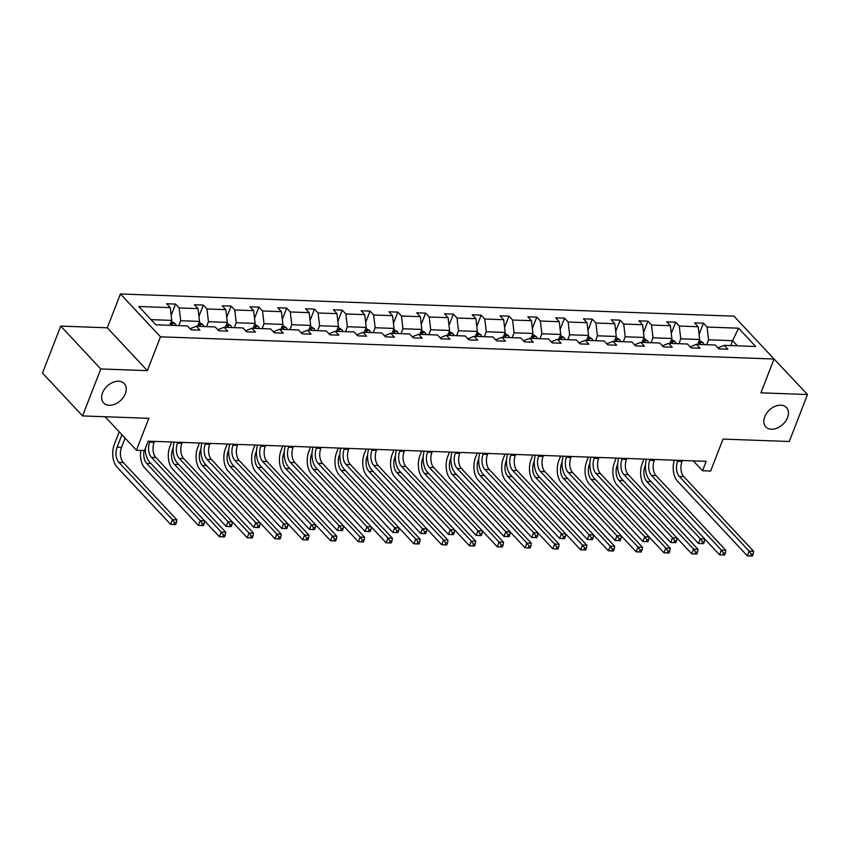 <?xml version="1.0" encoding="UTF-8"?>
<svg xmlns="http://www.w3.org/2000/svg" width="850" height="850" viewBox="0 0 850 850"><rect width="100%" height="100%" fill="white"/><g stroke="black" fill="none" stroke-linecap="round" stroke-linejoin="round"><path stroke-width="1.27" d="M125.343 393.656A14.131 9.839 -43.1 0 1 115.101 404.09A14.131 9.839 -43.1 0 1 103.615 402.9A14.131 9.839 -43.1 0 1 102.542 392.838A14.131 9.839 -43.1 0 1 112.784 382.404A14.131 9.839 -43.1 0 1 124.259 383.594A14.131 9.839 -43.1 0 1 125.343 393.656M787.525 417.616A14.131 9.839 -43.1 0 1 777.282 428.049A14.131 9.839 -43.1 0 1 765.808 426.849A14.131 9.839 -43.1 0 1 764.734 416.787A14.131 9.839 -43.1 0 1 774.966 406.364A14.131 9.839 -43.1 0 1 786.452 407.554A14.131 9.839 -43.1 0 1 787.525 417.616M147.358 370.642L107.291 327.781L60.722 326.103L100.789 368.953L147.358 370.642L160.48 336.823L774.042 359.019L760.931 392.838L807.5 394.527L767.157 351.656M807.5 394.527L789.278 441.49L723.031 439.099L710.643 471.038L702.536 470.741L706.18 461.348L148.176 441.161L144.542 450.553L136.436 450.266L148.824 418.328L82.567 415.926L42.5 373.065L60.722 326.103M100.789 368.953L82.567 415.926M107.291 327.781L120.413 293.962L733.975 316.158L774.042 359.019M169.851 325.295L171.753 320.386L151.034 319.642M171.753 320.386L170.266 307.636L166.643 303.748L175.546 304.077L171.169 315.361M730.702 345.589L732.604 340.68L708.56 339.809L707.072 327.048L738.597 328.196L755.703 346.492L724.179 345.355L727.812 349.233L718.909 348.914L715.275 345.026L696.394 344.346L700.028 348.224L691.124 347.905L687.491 344.027L668.61 343.347L672.244 347.225L663.34 346.896L659.706 343.017L640.826 342.337L644.459 346.216L635.556 345.897L631.922 342.019L613.052 341.328L616.675 345.217L607.771 344.888L604.138 341.009L585.268 340.329L588.891 344.207L579.987 343.889L576.353 340L557.483 339.32L561.106 343.198L552.202 342.879L548.569 339.001L529.699 338.321L533.322 342.199L524.418 341.87L520.784 337.992L501.914 337.312L505.538 341.19L496.634 340.871L493 336.993L474.13 336.303L477.753 340.191L468.849 339.862L465.216 335.984L446.346 335.304L449.969 339.182L441.065 338.863L437.442 334.974L418.561 334.294L422.184 338.172L413.281 337.854L409.658 333.976L390.777 333.296L394.4 337.174L385.496 336.855L381.873 332.966L362.993 332.286L366.616 336.164L357.712 335.846L354.089 331.967L335.208 331.277L338.831 335.166L329.928 334.836L326.304 330.958L307.424 330.278L311.047 334.156L302.143 333.837L298.52 329.949L279.639 329.269L283.263 333.147L274.359 332.828L270.736 328.95L251.855 328.27L255.478 332.148L246.574 331.829L242.951 327.941L224.071 327.261L227.694 331.139L218.79 330.82L215.167 326.942L196.286 326.251L199.909 330.14L191.006 329.811L187.383 325.933L155.858 324.796L138.741 306.489L170.266 307.636M160.48 336.823L120.413 293.962M197.636 326.304L199.538 321.396L180.667 320.705L179.18 307.955L175.546 304.077M179.18 307.955L198.05 308.635L194.427 304.757L203.331 305.076L198.953 316.359M225.42 327.314L227.322 322.394L208.452 321.714L206.964 308.954L203.331 305.076M206.964 308.954L225.834 309.644L222.211 305.766L231.115 306.085L226.738 317.369M253.204 328.312L255.106 323.404L236.226 322.724L234.738 309.963L231.115 306.085M234.738 309.963L253.619 310.643L249.996 306.765L258.899 307.084L254.522 318.368M280.989 329.322L282.891 324.413L264.01 323.723L262.523 310.973L258.899 307.084M262.523 310.973L281.403 311.652L277.78 307.774L286.684 308.093L282.306 319.377M308.773 330.321L310.675 325.412L291.794 324.732L290.307 311.971L286.684 308.093M290.307 311.971L309.188 312.662L305.564 308.773L314.468 309.103L310.091 320.386M336.558 331.33L338.459 326.421L319.579 325.731L318.091 312.981L314.468 309.103M318.091 312.981L336.972 313.661L333.349 309.783L342.252 310.101L337.875 321.385M364.342 332.339L366.244 327.42L347.363 326.74L345.876 313.979L342.252 310.101M345.876 313.979L364.756 314.67L361.133 310.792L370.037 311.111L365.659 322.394M392.126 333.338L394.028 328.429L375.147 327.749L373.66 314.989L370.037 311.111M373.66 314.989L392.541 315.669L388.918 311.791L397.821 312.109L393.444 323.393M419.911 334.348L421.812 329.428L402.932 328.748L401.444 315.998L397.821 312.109M401.444 315.998L420.325 316.678L416.702 312.8L425.606 313.119L421.228 324.402M447.695 335.346L449.597 330.438L430.716 329.757L429.229 316.997L425.606 313.119M429.229 316.997L448.109 317.688L444.486 313.799L453.39 314.128L449.013 325.412M475.479 336.356L477.381 331.447L458.501 330.756L457.013 318.006L453.39 314.128M457.013 318.006L475.894 318.686L472.271 314.808L481.174 315.127L476.797 326.411M503.264 337.365L505.166 332.446L486.285 331.766L484.797 319.005L481.174 315.127M484.797 319.005L503.678 319.696L500.055 315.807L508.959 316.136L504.581 327.42M531.048 338.364L532.95 333.455L514.069 332.775L512.582 320.014L508.959 316.136M512.582 320.014L531.462 320.694L527.839 316.816L536.743 317.135L532.366 328.419M558.832 339.373L560.734 334.454L541.854 333.774L540.366 321.024L536.743 317.135M540.366 321.024L559.247 321.704L555.624 317.826L564.528 318.144L560.15 329.428M586.617 340.372L588.519 335.463L569.638 334.783L568.151 322.022L564.528 318.144M568.151 322.022L587.031 322.703L583.408 318.824L592.312 319.154L587.934 330.438M614.401 341.381L616.303 336.473L597.423 335.782L595.935 323.032L592.312 319.154M595.935 323.032L614.816 323.712L611.192 319.834L620.096 320.152L615.719 331.436M642.186 342.391L644.088 337.471L625.207 336.791L623.719 324.031L620.096 320.152M623.719 324.031L642.6 324.721L638.977 320.832L647.881 321.162L643.503 332.446M669.97 343.389L671.872 338.481L652.991 337.801L651.504 325.04L647.881 321.162M651.504 325.04L670.384 325.72L666.761 321.842L675.665 322.161L671.287 333.444M697.754 344.399L699.656 339.479L680.776 338.799L679.288 326.049L675.665 322.161M679.288 326.049L698.169 326.729L694.535 322.851L703.449 323.17L699.072 334.454M707.072 327.048L703.449 323.17M190.018 328.748L196.286 326.251M178.755 325.624L180.667 320.705M199.538 321.396L198.05 308.635M217.802 329.757L224.071 327.261M206.539 326.623L208.452 321.714M227.322 322.394L225.834 309.644M245.576 330.756L251.855 328.27M234.324 327.632L236.226 322.724M255.106 323.404L253.619 310.643M273.36 331.766L279.639 329.269M262.108 328.642L264.01 323.723M282.891 324.413L281.403 311.652M301.144 332.775L307.424 330.278M289.892 329.641L291.794 324.732M310.675 325.412L309.188 312.662M328.929 333.774L335.208 331.277M317.677 330.65L319.579 325.731M338.459 326.421L336.972 313.661M356.713 334.783L362.993 332.286M345.461 331.649L347.363 326.74M366.244 327.42L364.756 314.67M384.498 335.782L390.777 333.296M373.246 332.658L375.147 327.749M394.028 328.429L392.541 315.669M412.282 336.791L418.561 334.294M401.03 333.668L402.932 328.748M421.812 329.428L420.325 316.678M440.066 337.801L446.346 335.304M428.814 334.666L430.716 329.757M449.597 330.438L448.109 317.688M467.851 338.799L474.13 336.303M456.599 335.676L458.501 330.756M477.381 331.447L475.894 318.686M495.635 339.809L501.914 337.312M484.383 336.674L486.285 331.766M505.166 332.446L503.678 319.696M523.419 340.808L529.699 338.321M512.168 337.684L514.069 332.775M532.95 333.455L531.462 320.694M551.204 341.817L557.483 339.32M539.952 338.683L541.854 333.774M560.734 334.454L559.247 321.704M578.988 342.826L585.268 340.329M567.736 339.692L569.638 334.783M588.519 335.463L587.031 322.703M606.773 343.825L613.052 341.328M595.521 340.701L597.423 335.782M616.303 336.473L614.816 323.712M634.557 344.834L640.826 342.337M623.305 341.7L625.207 336.791M644.088 337.471L642.6 324.721M662.341 345.833L668.61 343.347M651.089 342.709L652.991 337.801M671.872 338.481L670.384 325.72M690.126 346.842L696.394 344.346M678.874 343.708L680.776 338.799M699.656 339.479L698.169 326.729M717.91 347.852L724.179 345.355M693.313 460.881L702.536 470.741M105.092 416.744L136.436 450.266M706.658 344.717L708.56 339.809M737.428 345.833L732.604 340.68L738.597 328.196M677.949 460.328L677.577 461.284A11.039 6.513 -87.9 0 0 679.341 476.467L749.137 551.129L753.589 551.289L683.804 476.638L679.341 476.467M682.401 460.487L682.029 461.444A11.039 6.513 -87.9 0 0 683.804 476.638M752.388 556.038L753.121 554.157L751.336 554.094L750.603 555.974L752.388 556.038M751.336 554.094L749.137 551.129L747.32 555.826L677.524 481.174A16.564 9.775 92.1 0 1 674.252 460.19M747.32 555.826L750.603 555.974M753.121 554.157L753.589 551.289M699.295 340.404L702.897 342.571A5.854 3.453 92.1 0 1 703.991 344.622M645.469 465.067L644.991 466.299A11.039 6.513 -87.9 0 0 646.754 481.483L700.304 538.773L698.487 543.469L644.938 486.189A16.564 9.775 92.1 0 1 642.281 463.409L643.949 459.096M698.105 343.485A5.854 3.453 92.1 0 1 698.466 344.42M700.602 344.494A5.854 3.453 -87.9 0 0 700.23 343.549C698.806 342.327 698.094 342.295 698.094 343.474M702.504 541.737L701.771 543.607L703.556 543.671L704.289 541.801L702.504 541.737L700.304 538.773L704.671 538.921M698.487 543.469L701.771 543.607M704.289 541.801L704.746 539.006M650.165 459.319L649.793 460.286A11.039 6.513 -87.9 0 0 651.557 475.469L721.352 550.12L725.804 550.29L656.019 475.628L651.557 475.469M654.617 459.478L654.245 460.445A11.039 6.513 -87.9 0 0 656.019 475.628M724.604 555.029L725.337 553.148L723.552 553.084L722.819 554.965L724.604 555.029M723.552 553.084L721.352 550.12L719.536 554.816L649.74 480.165A16.564 9.775 92.1 0 1 646.468 459.191M719.536 554.816L722.819 554.965M725.337 553.148L725.804 550.29M622.381 458.32L622.009 459.276A11.039 6.513 -87.9 0 0 623.783 474.459L693.568 549.121L698.02 549.281L628.235 474.619L623.783 474.459M626.832 458.479L626.461 459.436A11.039 6.513 -87.9 0 0 628.235 474.619M696.819 554.03L697.553 552.149L695.768 552.086L695.045 553.966L696.819 554.03M695.768 552.086L693.568 549.121L691.751 553.817L621.956 479.156A16.564 9.775 92.1 0 1 618.683 458.182M691.751 553.817L695.045 553.966M697.553 552.149L698.02 549.281M671.511 339.394L675.112 341.562A5.854 3.453 92.1 0 1 676.207 343.612M617.684 464.058L617.206 465.301A11.039 6.513 -87.9 0 0 618.97 480.484L672.52 537.763L670.703 542.459L617.153 485.18A16.564 9.775 92.1 0 1 614.497 462.4L616.165 458.097M670.321 342.486A5.854 3.453 92.1 0 1 670.682 343.421M672.817 343.496A5.854 3.453 -87.9 0 0 672.446 342.539C671.022 341.317 670.31 341.286 670.31 342.465M674.719 540.727L673.986 542.608L675.771 542.672L676.504 540.791L674.719 540.727L672.52 537.763L676.887 537.923M670.703 542.459L673.986 542.608M676.504 540.791L676.961 537.997M643.737 338.396L647.328 340.563A5.854 3.453 92.1 0 1 648.423 342.614M589.9 463.059L589.422 464.291A11.039 6.513 -87.9 0 0 591.186 479.474L644.736 536.754L642.919 541.45L589.369 484.171A16.564 9.775 92.1 0 1 586.713 461.391L588.381 457.087M642.536 341.477A5.854 3.453 92.1 0 1 642.898 342.412M645.033 342.486A5.854 3.453 -87.9 0 0 644.661 341.541C643.237 340.308 642.526 340.287 642.526 341.456M646.935 539.718L646.202 541.599L647.987 541.663L648.72 539.782L646.935 539.718L644.736 536.754L649.102 536.913M642.919 541.45L646.202 541.599M648.72 539.782L649.177 536.998M594.596 457.311L594.224 458.267A11.039 6.513 -87.9 0 0 595.999 473.461L665.784 548.112L670.236 548.271L600.451 473.62L595.999 473.461M599.048 457.47L598.676 458.437A11.039 6.513 -87.9 0 0 600.451 473.62M669.035 553.021L669.768 551.14L667.983 551.076L667.261 552.957L669.035 553.021M667.983 551.076L665.784 548.112L663.967 552.808L594.171 478.157A16.564 9.775 92.1 0 1 590.909 457.183M663.967 552.808L667.261 552.957M669.768 551.14L670.236 548.271M615.952 337.386L619.544 339.554A5.854 3.453 92.1 0 1 620.638 341.604M562.116 462.049L561.638 463.282A11.039 6.513 -87.9 0 0 563.401 478.476L616.951 535.755L615.134 540.451L561.584 483.172A16.564 9.775 92.1 0 1 558.928 460.392L560.596 456.078M617.249 341.487A5.854 3.453 -87.9 0 0 616.877 340.531C615.453 339.309 614.741 339.277 614.741 340.457A5.854 3.453 92.1 0 1 615.113 341.402M619.151 538.719L618.418 540.6L620.202 540.664L620.936 538.783L619.151 538.719L616.951 535.755L621.318 535.914M615.134 540.451L618.418 540.6M620.936 538.783L621.393 535.989M566.812 456.312L566.44 457.268A11.039 6.513 -87.9 0 0 568.214 472.451L637.999 547.113L642.451 547.273L572.666 472.611L568.214 472.451M571.264 456.471L570.892 457.428A11.039 6.513 -87.9 0 0 572.666 472.611M641.251 552.011L641.984 550.141L640.199 550.067L639.476 551.947L641.251 552.011M640.199 550.067L637.999 547.113L636.183 551.809L566.387 477.147A16.564 9.775 92.1 0 1 563.125 456.174M636.183 551.809L639.476 551.947M641.984 550.141L642.451 547.273M588.168 336.377L591.759 338.544A5.854 3.453 92.1 0 1 592.854 340.606M534.331 461.04L533.853 462.283A11.039 6.513 -87.9 0 0 535.617 477.466L589.167 534.746L587.35 539.442L533.8 482.163A16.564 9.775 92.1 0 1 531.144 459.382L532.812 455.079M589.464 340.478A5.854 3.453 -87.9 0 0 589.093 339.522C587.669 338.3 586.957 338.279 586.957 339.447A5.854 3.453 92.1 0 1 587.329 340.404M591.366 537.71L590.644 539.591L592.418 539.654L593.151 537.774L591.366 537.71L589.167 534.746L593.534 534.905M587.35 539.442L590.644 539.591M593.151 537.774L593.608 534.979M539.028 455.303L538.656 456.259A11.039 6.513 -87.9 0 0 540.43 471.453L610.215 546.104L614.667 546.263L544.882 471.612L540.43 471.453M543.479 455.462L543.108 456.418A11.039 6.513 -87.9 0 0 544.882 471.612M613.466 551.013L614.199 549.132L612.414 549.068L611.692 550.949L613.466 551.013M612.414 549.068L610.215 546.104L608.398 550.8L538.602 476.149A16.564 9.775 92.1 0 1 535.341 455.164M608.398 550.8L611.692 550.949M614.199 549.132L614.667 546.263M560.384 335.378L563.975 337.546A5.854 3.453 92.1 0 1 565.069 339.596M506.547 460.041L506.069 461.274A11.039 6.513 -87.9 0 0 507.832 476.457L561.383 533.747L559.566 538.443L506.016 481.164A16.564 9.775 92.1 0 1 503.359 458.384L505.027 454.07M561.68 339.469A5.854 3.453 -87.9 0 0 561.308 338.523C559.884 337.301 559.173 337.269 559.173 338.449A5.854 3.453 92.1 0 1 559.544 339.394M563.582 536.711L562.859 538.581L564.634 538.645L565.367 536.775L563.582 536.711L561.383 533.747L565.749 533.906M559.566 538.443L562.859 538.581M565.367 536.775L565.824 533.981M511.243 454.293L510.871 455.26A11.039 6.513 -87.9 0 0 512.646 470.443L582.431 545.094L586.883 545.264L517.097 470.603L512.646 470.443M515.695 454.453L515.323 455.419A11.039 6.513 -87.9 0 0 517.097 470.603M585.682 550.003L586.415 548.122L584.63 548.059L583.907 549.939L585.682 550.003M584.63 548.059L582.431 545.094L580.614 549.791L510.818 475.139A16.564 9.775 92.1 0 1 507.556 454.166M580.614 549.791L583.907 549.939M586.415 548.122L586.883 545.264M532.599 334.369L536.191 336.536A5.854 3.453 92.1 0 1 537.285 338.587M478.763 459.032L478.284 460.275A11.039 6.513 -87.9 0 0 480.048 475.458L533.598 532.737L531.781 537.434L478.231 480.154A16.564 9.775 92.1 0 1 475.575 457.374L477.243 453.071M533.896 338.47A5.854 3.453 -87.9 0 0 533.524 337.514C532.1 336.292 531.388 336.26 531.388 337.439A5.854 3.453 92.1 0 1 531.76 338.396M535.798 535.702L535.075 537.582L536.849 537.646L537.582 535.766L535.798 535.702L533.598 532.737L537.965 532.897M531.781 537.434L535.075 537.582M537.582 535.766L538.039 532.971M483.459 453.294L483.087 454.251A11.039 6.513 -87.9 0 0 484.861 469.434L554.646 544.096L559.109 544.255L489.313 469.593L484.861 469.434M487.911 453.454L487.539 454.41A11.039 6.513 -87.9 0 0 489.313 469.593M557.898 549.004L558.631 547.124L556.846 547.06L556.123 548.941L557.898 549.004M556.846 547.06L554.646 544.096L552.829 548.792L483.034 474.13A16.564 9.775 92.1 0 1 479.772 453.156M552.829 548.792L556.123 548.941M558.631 547.124L559.109 544.255M504.815 333.37L508.406 335.538A5.854 3.453 92.1 0 1 509.501 337.588M450.978 458.033L450.5 459.266A11.039 6.513 -87.9 0 0 452.264 474.449L505.814 531.728L503.997 536.435L450.447 479.145A16.564 9.775 92.1 0 1 447.791 456.365L449.459 452.062M506.111 337.461A5.854 3.453 -87.9 0 0 505.739 336.515C504.316 335.283 503.604 335.261 503.604 336.43A5.854 3.453 92.1 0 1 503.976 337.386M508.013 534.692L507.291 536.573L509.065 536.637L509.798 534.756L508.013 534.692L505.814 531.728L510.181 531.888M503.997 536.435L507.291 536.573M509.798 534.756L510.255 531.972M455.674 452.285L455.303 453.241A11.039 6.513 -87.9 0 0 457.077 468.435L526.862 543.086L531.324 543.246L461.529 468.594L457.077 468.435M460.126 452.444L459.754 453.411A11.039 6.513 -87.9 0 0 461.529 468.594M530.113 547.995L530.846 546.114L529.061 546.051L528.339 547.931L530.113 547.995M529.061 546.051L526.862 543.086L525.045 547.782L455.249 473.131A16.564 9.775 92.1 0 1 451.987 452.158M525.045 547.782L528.339 547.931M530.846 546.114L531.324 543.246M477.031 332.361L480.622 334.528A5.854 3.453 92.1 0 1 481.716 336.579M423.194 457.024L422.716 458.256A11.039 6.513 -87.9 0 0 424.479 473.45L478.029 530.729L476.212 535.426L422.663 478.146A16.564 9.775 92.1 0 1 420.006 455.366L421.674 451.053M478.327 336.462A5.854 3.453 -87.9 0 0 477.955 335.506C476.531 334.284 475.819 334.252 475.819 335.431A5.854 3.453 92.1 0 1 476.191 336.377M480.229 533.694L479.506 535.574L481.281 535.638L482.014 533.758L480.229 533.694L478.029 530.729L482.396 530.889M476.212 535.426L479.506 535.574M482.014 533.758L482.471 530.963M427.89 451.286L427.518 452.243A11.039 6.513 -87.9 0 0 429.293 467.426L499.078 542.087L503.54 542.247L433.744 467.585L429.293 467.426M432.342 451.446L431.97 452.402A11.039 6.513 -87.9 0 0 433.744 467.585M502.329 546.986L503.062 545.116L501.277 545.052L500.554 546.922L502.329 546.986M501.277 545.052L499.078 542.087L497.261 546.784L427.465 472.122A16.564 9.775 92.1 0 1 424.203 451.148M497.261 546.784L500.554 546.922M503.062 545.116L503.54 542.247M449.246 331.351L452.837 333.519A5.854 3.453 92.1 0 1 453.932 335.58M395.409 456.014L394.931 457.257A11.039 6.513 -87.9 0 0 396.695 472.441L450.245 529.72L448.428 534.416L394.878 477.137A16.564 9.775 92.1 0 1 392.222 454.357L393.89 450.054M450.543 335.453A5.854 3.453 -87.9 0 0 450.171 334.507C448.747 333.274 448.035 333.253 448.035 334.422A5.854 3.453 92.1 0 1 448.407 335.378M452.444 532.684L451.722 534.565L453.496 534.629L454.229 532.748L452.444 532.684L450.245 529.72L454.623 529.879M448.428 534.416L451.722 534.565M454.229 532.748L454.686 529.954M400.106 450.277L399.734 451.233A11.039 6.513 -87.9 0 0 401.508 466.427L471.304 541.078L475.756 541.237L405.96 466.586L401.508 466.427M404.558 450.436L404.186 451.392A11.039 6.513 -87.9 0 0 405.96 466.586M474.544 545.987L475.277 544.106L473.493 544.043L472.77 545.923L474.544 545.987M473.493 544.043L471.304 541.078L469.476 545.774L399.681 471.123A16.564 9.775 92.1 0 1 396.419 450.139M469.476 545.774L472.77 545.923M475.277 544.106L475.756 541.237M421.462 330.353L425.053 332.52A5.854 3.453 92.1 0 1 426.147 334.571M367.625 455.016L367.147 456.248A11.039 6.513 -87.9 0 0 368.911 471.431L422.461 528.721L420.644 533.418L367.094 476.138A16.564 9.775 92.1 0 1 364.438 453.358L366.106 449.044M422.758 334.454A5.854 3.453 -87.9 0 0 422.386 333.498C420.962 332.276 420.251 332.244 420.251 333.423A5.854 3.453 92.1 0 1 420.623 334.369M424.66 531.686L423.938 533.556L425.712 533.619L426.445 531.749L424.66 531.686L422.461 528.721L426.838 528.881M420.644 533.418L423.938 533.556M426.445 531.749L426.902 528.955M372.321 449.267L371.949 450.234A11.039 6.513 -87.9 0 0 373.724 465.418L443.519 540.069L447.971 540.239L378.176 465.577L373.724 465.418M376.773 449.427L376.401 450.394A11.039 6.513 -87.9 0 0 378.176 465.577M446.76 544.977L447.493 543.097L445.708 543.033L444.986 544.914L446.76 544.977M445.708 543.033L443.519 540.069L441.692 544.765L371.896 470.114A16.564 9.775 92.1 0 1 368.634 449.14M441.692 544.765L444.986 544.914M447.493 543.097L447.971 540.239M393.678 329.343L397.269 331.511A5.854 3.453 92.1 0 1 398.363 333.561M339.841 454.006L339.362 455.249A11.039 6.513 -87.9 0 0 341.137 470.433L394.676 527.712L392.859 532.408L339.309 475.129A16.564 9.775 92.1 0 1 336.653 452.349L338.321 448.046M392.477 332.435A5.854 3.453 92.1 0 1 392.838 333.37M394.974 333.444A5.854 3.453 -87.9 0 0 394.602 332.488C393.178 331.266 392.466 331.245 392.466 332.414M396.876 530.676L396.153 532.557L397.928 532.621L398.661 530.74L396.876 530.676L394.676 527.712L399.054 527.871M392.859 532.408L396.153 532.557M398.661 530.74L399.118 527.946M344.537 448.269L344.165 449.225A11.039 6.513 -87.9 0 0 345.939 464.408L415.735 539.07L420.187 539.229L350.391 464.567L345.939 464.408M348.989 448.428L348.617 449.384A11.039 6.513 -87.9 0 0 350.391 464.567M418.976 543.979L419.709 542.098L417.924 542.034L417.201 543.915L418.976 543.979M417.924 542.034L415.735 539.07L413.908 543.766L344.112 469.104A16.564 9.775 92.1 0 1 340.85 448.131M413.908 543.766L417.201 543.915M419.709 542.098L420.187 539.229M365.893 328.344L369.484 330.512A5.854 3.453 92.1 0 1 370.579 332.562M312.056 453.007L311.578 454.24A11.039 6.513 -87.9 0 0 313.353 469.423L366.902 526.702L365.075 531.409L311.525 474.119A16.564 9.775 92.1 0 1 308.869 451.35L310.537 447.036M364.692 331.426A5.854 3.453 92.1 0 1 365.054 332.361M367.189 332.435A5.854 3.453 -87.9 0 0 366.817 331.489C365.394 330.257 364.682 330.236 364.682 331.404M369.091 529.667L368.369 531.548L370.143 531.611L370.876 529.731L369.091 529.667L366.902 526.702L371.269 526.862M365.075 531.409L368.369 531.548M370.876 529.731L371.333 526.947M316.752 447.259L316.381 448.216A11.039 6.513 -87.9 0 0 318.155 463.409L387.951 538.061L392.402 538.22L322.607 463.569L318.155 463.409M321.204 447.419L320.832 448.386A11.039 6.513 -87.9 0 0 322.607 463.569M391.191 542.969L391.924 541.089L390.139 541.025L389.417 542.906L391.191 542.969M390.139 541.025L387.951 538.061L386.123 542.757L316.328 468.106A16.564 9.775 92.1 0 1 313.066 447.132M386.123 542.757L389.417 542.906M391.924 541.089L392.402 538.22M338.109 327.335L341.7 329.502A5.854 3.453 92.1 0 1 342.794 331.553M284.272 451.998L283.794 453.231A11.039 6.513 -87.9 0 0 285.568 468.424L339.118 525.704L337.291 530.4L283.741 473.121A16.564 9.775 92.1 0 1 281.084 450.341L282.752 446.027M336.908 330.427A5.854 3.453 92.1 0 1 337.269 331.351M339.405 331.436A5.854 3.453 -87.9 0 0 339.033 330.48C337.609 329.258 336.897 329.226 336.897 330.406M341.307 528.668L340.584 530.549L342.359 530.612L343.092 528.732L341.307 528.668L339.118 525.704L343.485 525.863M337.291 530.4L340.584 530.549M343.092 528.732L343.549 525.938M288.968 446.261L288.596 447.217A11.039 6.513 -87.9 0 0 290.371 462.4L360.166 537.062L364.618 537.221L294.822 462.559L290.371 462.4M293.42 446.42L293.048 447.376A11.039 6.513 -87.9 0 0 294.822 462.559M363.407 541.96L364.14 540.09L362.355 540.026L361.632 541.896L363.407 541.96M362.355 540.026L360.166 537.062L358.339 541.758L288.543 467.096A16.564 9.775 92.1 0 1 285.281 446.123M358.339 541.758L361.632 541.896M364.14 540.09L364.618 537.221M310.324 326.326L313.916 328.504A5.854 3.453 92.1 0 1 315.01 330.554M256.488 450.989L256.009 452.232A11.039 6.513 -87.9 0 0 257.784 467.415L311.334 524.694L309.506 529.391L255.956 472.111A16.564 9.775 92.1 0 1 253.3 449.331L254.968 445.028M309.124 329.418A5.854 3.453 92.1 0 1 309.485 330.353M311.621 330.427A5.854 3.453 -87.9 0 0 311.249 329.481C309.825 328.249 309.113 328.228 309.113 329.396M313.522 527.659L312.8 529.539L314.574 529.603L315.308 527.722L313.522 527.659L311.334 524.694L315.701 524.854M309.506 529.391L312.8 529.539M315.308 527.722L315.764 524.928M261.184 445.251L260.812 446.207A11.039 6.513 -87.9 0 0 262.586 461.401L332.382 536.053L336.834 536.212L267.038 461.561L262.586 461.401M265.636 445.411L265.264 446.367A11.039 6.513 -87.9 0 0 267.038 461.561M335.623 540.961L336.356 539.081L334.571 539.017L333.848 540.898L335.623 540.961M334.571 539.017L332.382 536.053L330.554 540.749L260.759 466.098A16.564 9.775 92.1 0 1 257.497 445.113M330.554 540.749L333.848 540.898M336.356 539.081L336.834 536.212M282.54 325.327L286.131 327.494A5.854 3.453 92.1 0 1 287.226 329.545M228.703 449.99L228.225 451.223A11.039 6.513 -87.9 0 0 229.999 466.416L283.549 523.696L281.722 528.392L228.172 471.112A16.564 9.775 92.1 0 1 225.516 448.332L227.184 444.019M283.836 329.428A5.854 3.453 -87.9 0 0 283.464 328.472C282.041 327.25 281.329 327.218 281.329 328.397A5.854 3.453 92.1 0 1 281.701 329.343M285.738 526.66L285.016 528.53L286.79 528.594L287.523 526.724L285.738 526.66L283.549 523.696L287.916 523.855M281.722 528.392L285.016 528.53M287.523 526.724L287.98 523.929M233.399 444.242L233.028 445.209A11.039 6.513 -87.9 0 0 234.802 460.392L304.598 535.043L309.049 535.213L239.254 460.551L234.802 460.392M237.851 444.401L237.479 445.368A11.039 6.513 -87.9 0 0 239.254 460.551M307.838 539.952L308.571 538.071L306.786 538.008L306.064 539.888L307.838 539.952M306.786 538.008L304.598 535.043L302.77 539.739L232.974 465.088A16.564 9.775 92.1 0 1 229.712 444.114M302.77 539.739L306.064 539.888M308.571 538.071L309.049 535.213M254.756 324.317L258.347 326.485A5.854 3.453 92.1 0 1 259.441 328.536M200.919 448.981L200.441 450.224A11.039 6.513 -87.9 0 0 202.215 465.407L255.765 522.686L253.938 527.383L200.387 470.103A16.564 9.775 92.1 0 1 197.731 447.323L199.399 443.02M256.062 328.419A5.854 3.453 -87.9 0 0 255.68 327.462C254.256 326.241 253.544 326.219 253.544 327.388A5.854 3.453 92.1 0 1 253.916 328.344M257.954 525.651L257.231 527.531L259.006 527.595L259.739 525.714L257.954 525.651L255.765 522.686L260.132 522.846M253.938 527.383L257.231 527.531M259.739 525.714L260.206 522.92M205.615 443.243L205.243 444.199A11.039 6.513 -87.9 0 0 207.018 459.382L276.813 534.044L281.265 534.204L211.469 459.553L207.018 459.382M210.067 443.402L209.695 444.359A11.039 6.513 -87.9 0 0 211.469 459.553M280.054 538.953L280.787 537.072L279.002 537.009L278.279 538.889L280.054 538.953M279.002 537.009L276.813 534.044L274.986 538.741L205.19 464.079A16.564 9.775 92.1 0 1 201.928 443.105M274.986 538.741L278.279 538.889M280.787 537.072L281.265 534.204M226.971 323.319L230.562 325.486A5.854 3.453 92.1 0 1 231.657 327.537M173.134 447.982L172.656 449.214A11.039 6.513 -87.9 0 0 174.431 464.397L227.981 521.677L226.153 526.384L172.603 469.094A16.564 9.775 92.1 0 1 169.947 446.324L171.615 442.011M228.278 327.409A5.854 3.453 -87.9 0 0 227.896 326.464C226.472 325.231 225.76 325.21 225.76 326.379A5.854 3.453 92.1 0 1 226.132 327.335M230.169 524.641L229.447 526.522L231.221 526.586L231.954 524.705L230.169 524.641L227.981 521.677L232.347 521.836M226.153 526.384L229.447 526.522M231.954 524.705L232.422 521.921M177.831 442.234L177.459 443.201A11.039 6.513 -87.9 0 0 179.233 458.384L249.029 533.035L253.481 533.194L183.685 458.543L179.233 458.384M182.282 442.393L181.911 443.36A11.039 6.513 -87.9 0 0 183.685 458.543M252.28 537.944L253.002 536.063L251.218 535.999L250.495 537.88L252.28 537.944M251.218 535.999L249.029 533.035L247.201 537.731L177.406 463.08A16.564 9.775 92.1 0 1 174.144 442.106M247.201 537.731L250.495 537.88M253.002 536.063L253.481 533.194M199.187 322.309L202.778 324.477A5.854 3.453 92.1 0 1 203.873 326.527M200.494 326.411A5.854 3.453 -87.9 0 0 200.122 325.454C198.688 324.233 197.976 324.201 197.976 325.38A5.854 3.453 92.1 0 1 198.347 326.326M144.171 450.543A11.039 6.513 -87.9 0 0 146.646 463.399L200.196 520.678L204.563 520.837M203.437 525.587L204.17 523.706L202.385 523.642L201.663 525.523L203.437 525.587M202.385 523.642L200.196 520.678L198.369 525.374L144.819 468.095A16.564 9.775 92.1 0 1 140.824 450.426M198.369 525.374L201.663 525.523M204.17 523.706L204.637 520.912M150.046 441.235L149.674 442.191A11.039 6.513 -87.9 0 0 151.449 457.374L221.244 532.036L225.696 532.196L155.901 457.534L151.449 457.374M154.498 441.394L154.126 442.351A11.039 6.513 -87.9 0 0 155.901 457.534M224.496 536.934L225.218 535.064L223.444 535.001L222.711 536.871L224.496 536.934M223.444 535.001L221.244 532.036L219.417 536.733L149.621 462.071A16.564 9.775 92.1 0 1 145.308 448.587M219.417 536.733L222.711 536.871M225.218 535.064L225.696 532.196M171.403 321.3L174.994 323.478A5.854 3.453 92.1 0 1 176.088 325.529M121.922 434.743L117.088 447.206A11.039 6.513 -87.9 0 0 118.862 462.389L172.412 519.669L170.584 524.365L117.034 467.086A16.564 9.775 92.1 0 1 114.378 444.306L119.213 431.842M172.709 325.401A5.854 3.453 -87.9 0 0 172.337 324.456C170.903 323.223 170.191 323.202 170.191 324.371A5.854 3.453 92.1 0 1 170.563 325.327M125.109 438.154L121.539 447.366A11.039 6.513 -87.9 0 0 123.314 462.549L176.864 519.828L172.412 519.669L174.601 522.633L173.878 524.514L175.663 524.577L176.386 522.697L174.601 522.633M170.584 524.365L173.878 524.514M176.386 522.697L176.864 519.828M682.029 461.444L677.577 461.284M702.791 342.507L698.541 342.359M651.121 481.642L646.754 481.483M699.869 344.473L700.23 343.549M654.245 460.445L649.793 460.286M626.461 459.436L622.009 459.276M675.006 341.509L670.756 341.349M623.337 480.643L618.97 480.484M672.084 343.464L672.446 342.539M647.222 340.499L642.972 340.351M595.553 479.634L591.186 479.474M644.3 342.465L644.661 341.541M598.676 458.437L594.224 458.267M619.438 339.49L615.188 339.341M567.768 478.635L563.401 478.476M616.516 341.456L616.877 340.531M570.892 457.428L566.44 457.268M591.653 338.491L587.403 338.332M539.984 477.626L535.617 477.466M588.731 340.457L589.093 339.522M543.108 456.418L538.656 456.259M563.869 337.482L559.619 337.333M512.199 476.616L507.832 476.457M560.947 339.447L561.308 338.523M515.323 455.419L510.871 455.26M536.084 336.483L531.834 336.324M484.415 475.618L480.048 475.458M533.163 338.438L533.524 337.514M487.539 454.41L483.087 454.251M508.3 335.474L504.05 335.325M456.631 474.608L452.264 474.449M505.378 337.439L505.739 336.515M459.754 453.411L455.303 453.241M480.526 334.464L476.266 334.316M428.857 473.609L424.479 473.45M477.594 336.43L477.955 335.506M431.97 452.402L427.518 452.243M452.742 333.466L448.481 333.306M401.072 472.6L396.695 472.441M449.82 335.431L450.171 334.507M404.186 451.392L399.734 451.233M424.957 332.456L420.697 332.308M373.288 471.591L368.911 471.431M422.036 334.422L422.386 333.498M376.401 450.394L371.949 450.234M397.173 331.457L392.913 331.298M345.504 470.592L341.137 470.433M394.251 333.413L394.602 332.488M348.617 449.384L344.165 449.225M369.389 330.448L365.128 330.299M317.719 469.582L313.353 469.423M366.467 332.414L366.817 331.489M320.832 448.386L316.381 448.216M341.604 329.439L337.344 329.29M289.935 468.584L285.568 468.424M338.683 331.404L339.033 330.48M293.048 447.376L288.596 447.217M313.82 328.44L309.559 328.281M262.151 467.574L257.784 467.415M310.898 330.406L311.249 329.481M265.264 446.367L260.812 446.207M286.036 327.431L281.775 327.282M234.366 466.565L229.999 466.416M283.114 329.396L283.464 328.472M237.479 445.368L233.028 445.209M258.251 326.432L254.001 326.272M206.582 465.566L202.215 465.407M255.329 328.387L255.68 327.462M209.695 444.359L205.243 444.199M230.467 325.422L226.217 325.274M178.798 464.557L174.431 464.397M227.545 327.388L227.896 326.464M181.911 443.36L177.459 443.201M202.683 324.413L198.433 324.264M151.013 463.558L146.646 463.399M199.761 326.379L200.122 325.454M154.126 442.351L149.674 442.191M174.898 323.414L170.648 323.255M121.539 447.366L117.088 447.206M123.314 462.549L118.862 462.389M171.976 325.38L172.337 324.456"/></g></svg>
